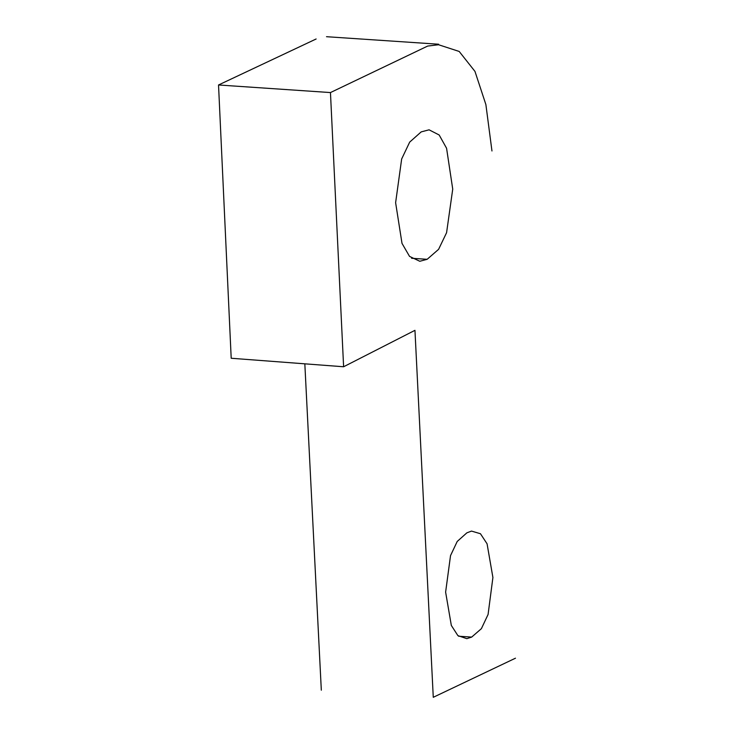<?xml version="1.0" encoding="UTF-8"?>
<svg xmlns="http://www.w3.org/2000/svg" width="734" height="734" viewBox="0 0 734 734"><rect width="100%" height="100%" fill="white"/><g stroke="black" fill="none" stroke-linecap="round" stroke-linejoin="round"><path stroke-width="1.1" d="M330.456 92.567L343.613 366.761L231.201 358.256L218.53 84.979L330.456 92.567L427.656 46.068L438.583 44.746L459.19 51.453L474.962 71.391L485.88 104.558L491.964 150.975M218.53 84.979L316.134 38.985M304.83 363.871L321.318 690.18M343.613 366.761L414.958 330.328L433.271 697.3L515.47 658.196M427.17 259.295L438.593 249.34L446.584 232.687L452.731 189.106L446.575 148.259L439.18 135.001L429.078 129.817L421.188 131.891L409.682 142.112L401.663 158.966L395.617 202.694L402.003 243.367L409.544 256.395L419.802 261.276L427.17 259.295L411.6 258.276M458.612 636.222L471.687 637.084L481.385 628.671L488.082 614.468L492.909 577.493L487.073 543.811L480.449 533.728L471.503 531.086L466.87 532.838L457.218 541.453L450.529 555.61L445.621 592.118L451.327 625.441L457.897 635.626L466.815 638.672L471.687 637.084M326.511 36.7L438.62 44.224"/></g></svg>
